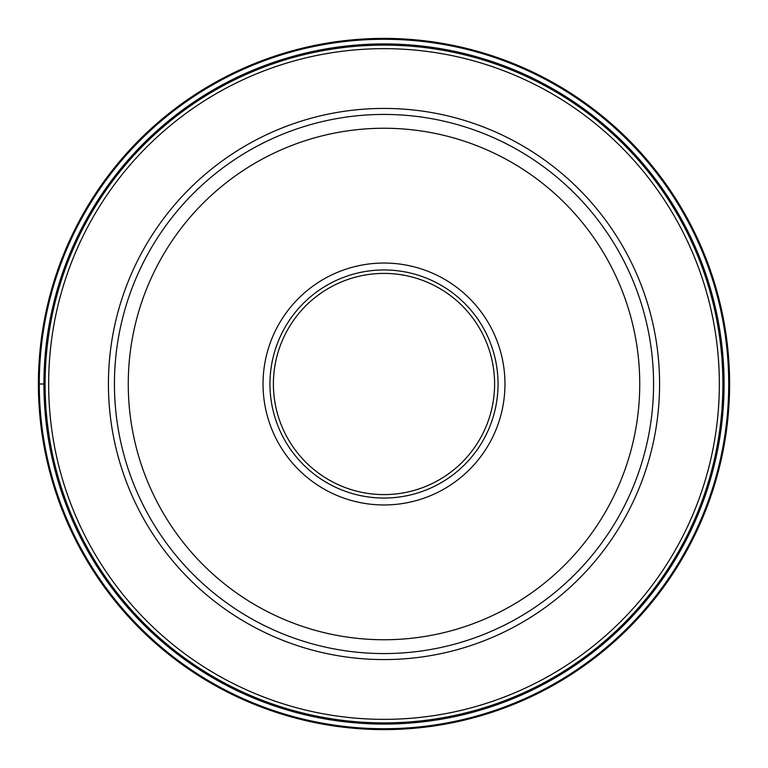 <?xml version="1.0" encoding="UTF-8"?>
<svg xmlns="http://www.w3.org/2000/svg" width="768" height="768" viewBox="0 0 768 768"><rect width="100%" height="100%" fill="white"/><g stroke="black" fill="none" stroke-linecap="round" stroke-linejoin="round"><path stroke-width="1.15" d="M728.717 384A344.717 344.717 0 0 1 384 728.717A344.717 344.717 0 0 1 39.283 384A344.717 344.717 0 0 1 384 39.283A344.717 344.717 0 0 1 728.717 384M38.4 384A345.6 345.6 0 0 1 384 38.4A345.6 345.6 0 0 1 729.6 384A345.6 345.6 0 0 1 384 729.6A345.6 345.6 0 0 1 38.4 384L43.93 384A340.07 340.07 0 0 1 384 43.93A340.07 340.07 0 0 1 724.07 384A340.07 340.07 0 0 1 384 724.07A340.07 340.07 0 0 1 43.93 384M653.568 384.154A269.568 269.568 0 0 1 383.923 653.568A269.568 269.568 0 0 1 114.432 383.846A269.568 269.568 0 0 1 384.077 114.432A269.568 269.568 0 0 1 653.568 384.154A269.568 269.568 0 0 1 383.923 653.568A269.568 269.568 0 0 1 114.432 383.846A269.568 269.568 0 0 1 384.077 114.432A269.568 269.568 0 0 1 653.568 384.154M384 504.96A120.96 120.96 0 0 0 504.96 384A120.96 120.96 0 0 0 384 263.04A120.96 120.96 0 0 0 263.04 384A120.96 120.96 0 0 0 384 504.96M498.048 384A114.048 114.048 0 0 0 384 269.952A114.048 114.048 0 0 0 269.952 384A114.048 114.048 0 0 0 384 498.048A114.048 114.048 0 0 0 498.048 384M273.408 384A110.592 110.592 0 0 0 384 494.592A110.592 110.592 0 0 0 494.592 384A110.592 110.592 0 0 0 384 273.408A110.592 110.592 0 0 0 273.408 384M722.89 384A338.89 338.89 0 0 1 383.942 722.89A338.89 338.89 0 0 1 45.11 383.885A338.89 338.89 0 0 1 384.058 45.11A338.89 338.89 0 0 1 722.89 384M719.347 384.115A335.347 335.347 0 0 0 384.058 48.653A335.347 335.347 0 0 0 48.653 384A335.347 335.347 0 0 0 383.942 719.347A335.347 335.347 0 0 0 719.347 384.115M659.578 384A275.578 275.578 0 0 1 384 659.578A275.578 275.578 0 0 1 108.422 384A275.578 275.578 0 0 1 384 108.422A275.578 275.578 0 0 1 659.578 384M639.744 384A255.744 255.744 0 0 1 383.933 639.744A255.744 255.744 0 0 1 128.256 383.856A255.744 255.744 0 0 1 384.067 128.256A255.744 255.744 0 0 1 639.744 384"/></g></svg>
